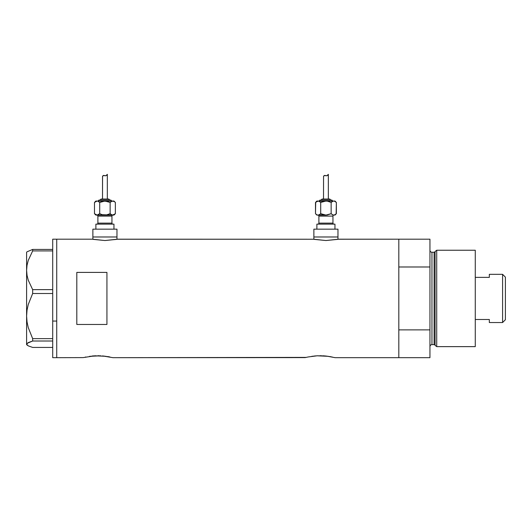 <?xml version="1.0" encoding="UTF-8"?>
<svg xmlns="http://www.w3.org/2000/svg" width="532" height="532" viewBox="0 0 532 532"><rect width="100%" height="100%" fill="white"/><g stroke="black" fill="none" stroke-linecap="round" stroke-linejoin="round"><path stroke-width="0.8" d="M116.967 239.294L116.967 236.979L92.874 236.979L92.874 239.294L92.874 236.979L116.967 236.979L116.967 239.294M337.973 239.294L337.973 236.979L313.873 236.979L313.873 239.294L313.873 236.979L337.973 236.979L337.973 239.294M117.233 239.24L313.621 239.24L117.472 239.187L104.917 240.537L92.369 239.187L56.724 239.187L56.724 357.677L83.125 357.604L56.724 357.677L56.724 239.187L92.369 239.187M326.475 356.081L335.16 357.677L398.82 357.677L398.82 239.187L338.478 239.187L325.923 240.537L313.375 239.187M83.125 357.604L94.942 355.802L106.247 356.334M89.556 356.334L100.827 355.802M93.785 355.875L92.109 356.021M95.421 355.782L94.942 355.802M99.132 355.742L97.888 355.728M102.383 355.908L112.95 357.677L306.179 357.398M104.265 356.081L103.667 356.021M107.451 356.52L109.931 356.979M308.048 356.985L317.152 355.802L328.457 356.334M311.765 356.334L317.145 355.802L324.593 355.908M315.995 355.875L314.319 356.021M317.631 355.782L317.145 355.802M321.341 355.742L320.098 355.728M331.556 356.866L332.141 356.979M76.808 324.46L76.808 272.404L106.932 272.404L106.932 324.46L76.808 324.46L76.808 272.404L106.932 272.404L106.932 324.46L76.808 324.46M338.232 239.24L398.82 239.187L398.82 266.984L429.949 266.984L429.949 239.187L429.949 329.88L398.82 329.88L398.82 357.677L335.16 357.677M85.838 356.985L85.379 357.078M109.346 356.866L108.535 356.706M305.335 357.604L112.95 357.677M398.82 357.677L398.82 239.187L398.82 266.984L429.949 266.984L429.949 357.677L398.82 357.677L429.949 357.677L429.949 329.88L398.82 329.88L398.82 357.677M329.66 356.52L330.751 356.713M323.05 355.802L325.883 356.021M306.193 357.391L307.589 357.078M337.521 239.387L325.923 240.537L314.332 239.387M116.515 239.387L104.917 240.537L93.333 239.387M52.708 357.677L52.708 239.187L52.708 321.055L56.724 321.055L56.724 239.187L56.724 321.055L52.708 321.055L52.708 357.677L56.724 357.677L56.724 321.055L56.724 357.677M27.039 345.062L26.6 344.224L27.026 343.393L32.658 341.012L32.658 338.638L28.263 327.626L27.032 321.913L26.6 316.068L26.6 344.623L28.282 345.873L32.658 347.429L52.708 347.429L32.658 347.429L28.282 345.873L26.6 344.224L28.256 342.581L32.658 341.012L32.658 338.638L52.708 338.638L32.658 338.638L28.263 327.626L27.032 321.913L26.6 316.068L27.032 310.196L28.269 304.484L32.658 293.504L32.658 289.641L52.708 289.641L32.658 289.641L28.282 280.264L27.039 275.35L26.6 270.283L27.026 265.295L28.256 260.381L32.658 250.924L52.708 250.924L32.658 250.924L32.658 249.435L27.039 251.802L26.6 252.241L26.6 270.283L27.026 265.295L28.256 260.381L32.658 250.924L32.658 249.435L27.039 251.802M52.708 249.435L32.658 249.435L52.708 249.435M32.658 341.012L52.708 341.012L32.658 341.012M32.658 293.504L52.708 293.504L32.658 293.504L32.658 289.641L28.282 280.264L27.039 275.35L26.6 270.283L26.6 316.068L27.032 310.196L28.269 304.484L32.658 293.504M26.6 344.623L26.6 252.241M436.725 250.233L435.076 251.503L435.076 345.368L436.725 346.631L436.725 250.233L436.725 346.631L475.276 346.631L475.276 250.233L436.725 250.233L475.276 250.233L475.276 346.631L436.725 346.631L435.076 345.368A1.004 1.004 0 0 0 434.105 344.623A1.004 1.004 0 0 1 435.076 345.368L435.076 251.503A1.004 1.004 0 0 1 434.105 252.241L431.957 252.241A2.008 2.008 0 0 1 429.949 250.233A2.008 2.008 0 0 0 431.957 252.241L431.957 344.623L434.105 344.623L434.105 252.241A1.004 1.004 0 0 0 435.076 251.503L436.725 250.233M429.949 346.631A2.008 2.008 0 0 1 431.957 344.623A2.008 2.008 0 0 0 429.949 346.631M434.105 344.623L431.957 344.623L431.957 252.241L434.105 252.241L434.105 344.623M502.587 322.532L505.4 319.719L505.4 277.145L502.587 274.332L502.587 322.532L502.587 274.332L489.334 274.332L489.334 277.372L475.276 277.372L489.334 277.372L489.334 274.332L502.587 274.332L505.4 277.145L505.4 319.719L502.587 322.532L489.334 322.532L502.587 322.532M489.334 319.499L489.334 322.532L489.334 319.499L475.276 319.499L489.334 319.499M96.891 215.094A1.004 1.004 0 0 1 97.895 216.098L97.895 223.127A1.004 1.004 0 0 1 96.891 224.132A1.004 1.004 0 0 0 97.895 223.127L111.946 223.127L111.946 216.098A1.004 1.004 0 0 1 112.95 215.094A1.004 1.004 0 0 0 111.946 216.098L97.895 216.098A1.004 1.004 0 0 0 96.891 215.094M112.95 224.132A1.004 1.004 0 0 1 111.946 223.127A1.004 1.004 0 0 0 112.95 224.132M111.447 201.036A1.004 1.004 0 0 0 110.443 200.032L99.398 200.032A1.004 1.004 0 0 0 98.393 201.036A1.004 1.004 0 0 1 99.398 200.032L110.443 200.032A1.004 1.004 0 0 1 111.447 201.036M108.435 199.028A1.004 1.004 0 0 1 109.439 200.032A1.004 1.004 0 0 0 108.435 199.028L101.406 199.028A1.004 1.004 0 0 0 100.402 200.032A1.004 1.004 0 0 1 101.406 199.028L108.368 199.028M106.28 201.136L107.61 201.428L103.56 201.136L99.703 202.433L102.237 201.422L99.703 202.433L97.768 201.136L95.886 201.036L94.483 202.433L97.097 201.036L113.954 201.036L97.097 201.036L94.483 202.433L95.886 201.036L97.768 201.136L99.703 202.433L104.924 201.036L110.137 202.433L112.059 201.136L114.087 201.422L115.358 202.433L114.094 201.428L115.358 202.433L115.358 213.691L112.744 215.094L113.954 215.094L115.358 213.691L113.954 215.094L112.744 215.094L114.087 214.702L112.072 214.995L110.137 213.691L112.066 214.988L110.137 213.691L107.604 214.702L110.137 213.691L111.401 214.695M102.603 176.172L103.527 175.434L105.948 175.753L107.331 174.323L107.331 199.028L107.331 174.323L105.948 175.753L103.527 175.434L102.523 176.478L102.51 199.028L102.556 176.331M113.954 229.152L113.954 224.132L95.886 224.132L95.886 229.152L95.886 224.132L113.954 224.132L113.954 229.152M116.967 236.979L116.967 229.152L92.874 229.152L92.874 236.979L116.967 236.979L116.967 229.152L92.874 229.152L92.874 236.979L116.967 236.979M111.407 214.702L112.744 215.094L102.23 214.702L106.28 214.988L110.137 213.691L106.28 214.988L97.097 215.094L99.703 213.691L97.768 214.995L95.886 215.094L112.744 215.094L114.087 214.702L115.358 213.691L115.358 202.433L113.954 201.036M111.946 216.098L111.946 223.127L97.895 223.127L97.895 216.098L111.946 216.098M97.097 215.094L94.483 213.691L94.483 202.433L94.483 213.691L95.886 215.094M103.56 214.988L102.703 214.822M99.703 213.691L102.23 214.702L99.703 213.691L99.703 202.433L97.775 201.136L99.703 202.433L99.703 213.691L98.44 214.702M106.799 175.075L106.347 175.527M104.465 175.573L105.948 175.753L106.666 175.228M103.148 175.54L104.957 175.733L103.148 175.54L102.516 176.544L103.148 175.54L104.219 175.507M103.527 175.434L103.979 175.454M111.407 201.422L110.137 202.433L112.059 201.136L111.407 201.422L112.744 201.036L114.087 201.422M110.137 202.433L110.137 213.691L110.137 202.433L107.138 201.302M113.436 201.136L112.744 201.036M96.412 214.988L95.753 214.702M104.957 175.733L105.948 175.753M317.89 215.094A1.004 1.004 0 0 1 318.894 216.098L318.894 223.127A1.004 1.004 0 0 1 317.89 224.132A1.004 1.004 0 0 0 318.894 223.127L332.952 223.127L332.952 216.098A1.004 1.004 0 0 1 333.956 215.094A1.004 1.004 0 0 0 332.952 216.098L318.894 216.098A1.004 1.004 0 0 0 317.89 215.094M333.956 224.132A1.004 1.004 0 0 1 332.952 223.127A1.004 1.004 0 0 0 333.956 224.132M332.453 201.036A1.004 1.004 0 0 0 331.449 200.032L320.404 200.032A1.004 1.004 0 0 0 319.4 201.036A1.004 1.004 0 0 1 320.404 200.032L331.449 200.032A1.004 1.004 0 0 1 332.453 201.036M330.445 200.032A1.004 1.004 0 0 0 329.441 199.028L322.412 199.028A1.004 1.004 0 0 0 321.408 200.032A1.004 1.004 0 0 1 322.412 199.028L329.441 199.028A1.004 1.004 0 0 1 330.445 200.032M317.411 201.136L316.886 201.036L315.489 202.433L318.096 201.036L334.961 201.036L317.418 201.136M323.609 176.172L324.533 175.434L326.954 175.753L328.337 174.323L328.337 199.028L328.337 174.323L326.947 175.753L324.533 175.434L323.556 176.331L323.516 199.028L323.556 176.331M334.435 214.988L334.961 215.094L336.364 213.691L334.428 214.988L336.364 213.691L334.961 215.094L333.079 214.995L331.143 213.691L333.065 214.988L334.428 214.995M334.961 229.152L334.961 224.132L316.886 224.132L316.886 229.152L316.886 224.132L334.961 224.132L334.961 229.152M337.973 236.979L337.973 229.152L313.873 229.152L313.873 236.979L337.973 236.979L337.973 229.152L313.873 229.152L313.873 236.979L337.973 236.979M317.424 214.995L327.286 214.988L331.143 213.691L325.923 215.094L320.71 213.691L318.774 214.995L316.886 215.094L326.229 215.088M332.952 216.098L332.952 223.127L318.894 223.127L318.894 216.098L332.952 216.098M315.709 202.22L315.489 213.691L316.759 214.702L315.489 213.691L315.489 202.433L316.886 201.036L318.774 201.136L320.71 202.433L324.567 201.136L327.286 201.136L331.143 202.433L333.065 201.136L334.428 201.136L333.072 201.136L331.143 202.433L332.414 201.422M323.243 214.702L323.702 214.822M323.237 214.702L320.73 213.704M336.138 213.911L336.364 202.433L335.1 201.428L336.364 202.433L336.364 213.691M327.805 175.075L327.353 175.527M325.464 175.573L326.954 175.753L327.672 175.228M324.148 175.54L325.956 175.733L324.154 175.54L323.516 176.544L324.148 175.54L325.225 175.507M324.533 175.434L325.118 175.48M333.75 201.036L333.079 201.136L334.428 201.136L336.364 202.433L334.961 201.036M327.286 201.136L325.624 201.036M331.143 202.433L331.143 213.691L332.407 214.695L331.143 213.691L331.143 202.433L328.144 201.302M316.759 201.422L318.788 201.136L320.71 202.433L320.71 213.691L320.71 202.433L323.237 201.428L320.71 202.433L318.781 201.136L320.71 202.433L325.923 201.036M324.567 214.988L325.923 215.094M334.428 201.136L335.094 201.422M315.489 202.433L316.753 201.428M318.096 215.094L319.439 214.702M316.886 215.094L315.489 213.691L316.753 214.695M325.956 175.733L326.954 175.753M52.708 239.187L56.724 239.187M398.82 239.187L429.949 239.187"/></g></svg>
